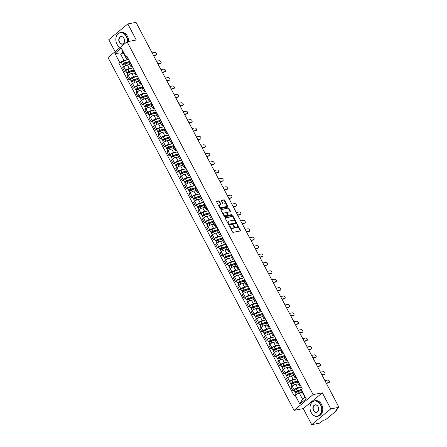 <?xml version="1.0" encoding="UTF-8"?>
<svg xmlns="http://www.w3.org/2000/svg" width="447" height="447" viewBox="0 0 447 447"><rect width="100%" height="100%" fill="white"/><g stroke="black" fill="none" stroke-linecap="round" stroke-linejoin="round"><path stroke-width="0.67" d="M229.568 225.852L232.44 231.892A0.62 0.38 50.4 0 0 233.127 232.345L240.413 230.937A0.62 0.38 50.4 0 0 240.542 230.328L237.58 224.712L237.022 224.433L237.396 225.545A1.978 1.224 50.4 0 1 237.363 227.322A1.978 1.224 50.4 0 1 236.994 227.489L236.385 227.607A1.978 1.224 50.4 0 1 234.194 226.165L233.334 225.12L233.63 226.277A1.978 1.224 50.4 0 1 233.597 228.048A1.978 1.224 50.4 0 1 233.228 228.216L232.619 228.333A1.978 1.224 50.4 0 1 230.428 226.892L229.568 225.852M219.449 201.284A0.62 0.38 50.4 0 0 218.767 200.832L216.722 201.228A0.62 0.38 50.4 0 0 216.594 201.832L219.885 208.073A0.62 0.38 50.4 0 0 220.567 208.525L227.858 207.117A0.62 0.38 50.4 0 0 227.981 206.508L224.696 200.267A0.62 0.38 50.4 0 0 224.008 199.82L221.539 200.295A0.62 0.38 50.4 0 0 221.41 200.904L222.818 203.575A0.62 0.38 50.4 0 0 223.506 204.022L224.729 203.787A1.654 1.023 50.4 0 1 226.422 204.765A1.654 1.023 50.4 0 1 226.528 206.475A1.654 1.023 50.4 0 1 226.221 206.615L221.421 207.542A1.654 1.023 50.4 0 1 219.728 206.564A1.654 1.023 50.4 0 1 219.622 204.855A1.654 1.023 50.4 0 1 219.93 204.715L220.729 204.558A0.62 0.38 50.4 0 0 220.857 203.949L219.449 201.284L219.069 201.597A0.62 0.38 50.4 0 0 218.382 201.144L216.504 201.508M322.304 392.829L303.256 408.597L311.721 424.65L330.763 408.882L322.304 392.829L313.101 394.606L127.071 41.767L136.268 39.99L127.808 23.937L136.017 22.35L338.977 407.295L335.608 410.089L336.882 409.838L336.585 409.273M330.763 408.882L338.977 407.295M225.389 217.672A0.62 0.38 50.4 0 0 225.266 218.276L228.551 224.517A0.62 0.38 50.4 0 0 229.238 224.97L236.524 223.561A0.62 0.38 50.4 0 0 236.653 222.952L233.362 216.711A0.62 0.38 50.4 0 0 232.68 216.264L225.199 217.829M224.221 216.292L220.93 210.056A0.62 0.38 50.4 0 1 221.053 209.447L228.344 208.039A0.62 0.38 50.4 0 1 229.026 208.492L230.434 211.163A0.62 0.38 50.4 0 1 230.311 211.766L227.355 212.342A0.62 0.38 50.4 0 0 227.227 212.945L228.16 214.716A0.62 0.38 50.4 0 0 228.847 215.169L231.92 214.571L232.311 215.314L224.902 216.745A0.62 0.38 50.4 0 1 224.221 216.292M311.721 424.65L319.929 423.063L323.304 420.275L324.578 420.029A1.257 0.318 152.2 0 0 326.17 419.236L336.949 410.312A1.257 0.318 152.2 0 0 337.234 409.882A1.257 0.318 152.2 0 0 336.882 409.838M303.256 408.597L294.053 410.374L108.023 57.534L127.071 41.767M127.808 23.937L108.761 39.705L115.08 51.69M300.663 385.8L300.043 385.923A2.894 0.732 -27.8 0 1 299.233 385.822A2.894 0.732 -27.8 0 1 299.892 384.839L300.077 384.688M298.199 383.861L295.802 384.325A2.894 0.732 152.2 0 0 292.154 386.141L294.031 389.695A2.894 0.732 -27.8 0 1 297.68 387.879L301.379 387.163L296.21 388.829A1.576 0.397 152.2 0 0 294.757 389.566A1.576 0.397 152.2 0 0 294.171 390.27L295.193 392.209A1.576 0.397 152.2 0 0 295.635 392.265L295.88 392.734M294.031 389.695L292.869 390.656L294.238 390.393M298.199 381.135L298.02 381.285A2.894 0.732 152.2 0 0 297.356 382.269L299.233 385.822M292.154 386.141L290.991 387.102L292.869 390.656M296.232 377.397L295.612 377.519A2.894 0.732 -27.8 0 1 294.802 377.419A2.894 0.732 -27.8 0 1 295.461 376.435L295.646 376.285M289.807 381.989L288.438 382.252L289.6 381.291A2.894 0.732 -27.8 0 1 293.249 379.475L296.948 378.76M293.768 372.731L293.59 372.882A2.894 0.732 152.2 0 0 292.925 373.865L294.802 377.419M293.768 375.458L291.371 375.921A2.894 0.732 152.2 0 0 287.723 377.737L286.561 378.698L288.438 382.252M291.802 368.993L291.181 369.116A2.894 0.732 -27.8 0 1 290.371 369.015A2.894 0.732 -27.8 0 1 291.036 368.032L291.215 367.881M285.376 373.586L284.007 373.848L285.169 372.887A2.894 0.732 -27.8 0 1 288.818 371.071L292.517 370.356M289.338 364.327L289.159 364.478A2.894 0.732 152.2 0 0 288.494 365.462L290.371 369.015M289.338 367.054L286.94 367.518A2.894 0.732 152.2 0 0 283.292 369.334L282.13 370.295L284.007 373.848M287.371 360.595L286.75 360.712A2.894 0.732 -27.8 0 1 285.94 360.612A2.894 0.732 -27.8 0 1 286.605 359.628L286.784 359.477M280.945 365.182L279.576 365.445L280.738 364.484A2.894 0.732 -27.8 0 1 284.387 362.668L288.086 361.953L282.917 363.618A1.576 0.397 152.2 0 0 281.465 364.355A1.576 0.397 152.2 0 0 280.878 365.059L281.901 366.998A1.576 0.397 152.2 0 0 282.342 367.054L282.588 367.523M284.907 355.924L284.728 356.075A2.894 0.732 152.2 0 0 284.063 357.058L285.94 360.612M284.907 358.65L282.51 359.114A2.894 0.732 152.2 0 0 278.861 360.93L277.699 361.891L279.576 365.445M282.94 352.191L282.32 352.309A2.894 0.732 -27.8 0 1 281.509 352.208A2.894 0.732 -27.8 0 1 282.174 351.225L282.353 351.074M276.514 356.779L275.145 357.041L276.307 356.08A2.894 0.732 -27.8 0 1 279.956 354.264L283.655 353.549L278.487 355.214A1.576 0.397 152.2 0 0 277.034 355.952A1.576 0.397 152.2 0 0 276.447 356.656L277.47 358.595A1.576 0.397 152.2 0 0 277.911 358.65L278.157 359.12M280.476 347.52L280.297 347.671A2.894 0.732 152.2 0 0 279.632 348.654L281.509 352.208M280.476 350.247L278.084 350.711A2.894 0.732 152.2 0 0 274.43 352.527L273.268 353.488L275.145 357.041M278.509 343.788L277.889 343.905A2.894 0.732 -27.8 0 1 277.079 343.804A2.894 0.732 -27.8 0 1 277.743 342.821L277.922 342.67M272.083 348.375L270.714 348.638L271.877 347.677A2.894 0.732 -27.8 0 1 275.525 345.861L279.224 345.145L274.056 346.811A1.576 0.397 152.2 0 0 272.603 347.548A1.576 0.397 152.2 0 0 272.016 348.252L273.039 350.191A1.576 0.397 152.2 0 0 273.48 350.247L273.726 350.716M276.045 339.117L275.866 339.267A2.894 0.732 152.2 0 0 275.207 340.251L277.079 343.804M276.045 341.843L273.653 342.307A2.894 0.732 152.2 0 0 269.999 344.123L268.837 345.084L270.714 348.638M274.078 335.384L273.458 335.501A2.894 0.732 -27.8 0 1 272.648 335.401A2.894 0.732 -27.8 0 1 273.313 334.417L273.491 334.267M267.652 339.971L266.283 340.234L267.446 339.273A2.894 0.732 -27.8 0 1 271.094 337.457L274.799 336.742M271.62 330.713L271.435 330.864A2.894 0.732 152.2 0 0 270.776 331.847L272.648 335.401M271.614 333.44L269.223 333.903A2.894 0.732 152.2 0 0 265.568 335.719L264.406 336.68L266.283 340.234M269.647 326.981L269.027 327.098A2.894 0.732 -27.8 0 1 268.217 326.997A2.894 0.732 -27.8 0 1 268.882 326.014L269.06 325.863M263.222 331.568L261.853 331.83L263.015 330.869A2.894 0.732 -27.8 0 1 266.663 329.053L270.368 328.338L265.194 330.003A1.576 0.397 152.2 0 0 263.741 330.741A1.576 0.397 152.2 0 0 263.154 331.445L264.177 333.384A1.576 0.397 152.2 0 0 264.618 333.44L264.864 333.909M267.189 322.309L267.004 322.46A2.894 0.732 152.2 0 0 266.345 323.444L268.217 326.997M267.183 325.036L264.792 325.5A2.894 0.732 152.2 0 0 261.137 327.316L259.975 328.277L261.853 331.83M265.216 318.577L264.596 318.694A2.894 0.732 -27.8 0 1 263.786 318.594A2.894 0.732 -27.8 0 1 264.451 317.61L264.63 317.459M258.791 323.164L257.422 323.427L258.584 322.466A2.894 0.732 -27.8 0 1 262.233 320.65L265.937 319.935L260.763 321.6A1.576 0.397 152.2 0 0 259.31 322.337A1.576 0.397 152.2 0 0 258.724 323.041L259.746 324.98A1.576 0.397 152.2 0 0 260.188 325.036L260.433 325.505M262.758 313.906L262.573 314.057A2.894 0.732 152.2 0 0 261.914 315.04L263.786 318.594M262.752 316.632L260.361 317.096A2.894 0.732 152.2 0 0 256.707 318.912L255.544 319.873L257.422 323.427M260.785 310.173L260.165 310.291A2.894 0.732 -27.8 0 1 259.355 310.19A2.894 0.732 -27.8 0 1 260.02 309.207L260.199 309.056M254.36 314.761L252.991 315.023L254.153 314.062A2.894 0.732 -27.8 0 1 257.802 312.246L261.506 311.531L256.332 313.196A1.576 0.397 152.2 0 0 254.879 313.934A1.576 0.397 152.2 0 0 254.293 314.638L255.315 316.577A1.576 0.397 152.2 0 0 255.757 316.632L256.002 317.102M258.327 305.502L258.142 305.653A2.894 0.732 152.2 0 0 257.483 306.636L259.355 310.19M258.321 308.229L255.93 308.693A2.894 0.732 152.2 0 0 252.276 310.509L251.119 311.47L252.991 315.023M256.354 301.77L255.734 301.887A2.894 0.732 -27.8 0 1 254.924 301.786A2.894 0.732 -27.8 0 1 255.589 300.803L255.768 300.652M249.929 306.357L248.56 306.62L249.722 305.659A2.894 0.732 -27.8 0 1 253.371 303.843L257.075 303.127L251.901 304.793A1.576 0.397 152.2 0 0 250.449 305.53A1.576 0.397 152.2 0 0 249.867 306.234L250.89 308.173A1.576 0.397 152.2 0 0 251.326 308.229L251.572 308.698M253.896 297.099L253.712 297.249A2.894 0.732 152.2 0 0 253.052 298.233L254.924 301.786M253.89 299.825L251.499 300.289A2.894 0.732 152.2 0 0 247.845 302.105L246.688 303.066L248.56 306.62M251.924 293.366L251.303 293.483A2.894 0.732 -27.8 0 1 250.493 293.383A2.894 0.732 -27.8 0 1 251.158 292.399L251.337 292.249M245.498 297.953L244.129 298.216L245.291 297.255A2.894 0.732 -27.8 0 1 248.94 295.439L252.644 294.724M249.465 288.695L249.281 288.846A2.894 0.732 152.2 0 0 248.621 289.829L250.493 293.383M249.46 291.422L247.068 291.885A2.894 0.732 152.2 0 0 243.419 293.701L242.257 294.662L244.129 298.216M247.493 284.962L246.873 285.08A2.894 0.732 -27.8 0 1 246.062 284.979A2.894 0.732 -27.8 0 1 246.727 283.996L246.906 283.845M241.067 289.55L239.698 289.812L240.86 288.851A2.894 0.732 -27.8 0 1 244.509 287.035L248.214 286.32L243.039 287.985A1.576 0.397 152.2 0 0 241.587 288.723A1.576 0.397 152.2 0 0 241.006 289.427L242.028 291.366A1.576 0.397 152.2 0 0 242.464 291.422L242.71 291.891M245.034 280.291L244.85 280.442A2.894 0.732 152.2 0 0 244.191 281.426L246.062 284.979M245.029 283.018L242.637 283.482A2.894 0.732 152.2 0 0 238.989 285.298L237.826 286.259L239.698 289.812M243.062 276.559L242.442 276.676A2.894 0.732 -27.8 0 1 241.631 276.576A2.894 0.732 -27.8 0 1 242.296 275.592L242.475 275.441M236.636 281.146L235.267 281.409L236.429 280.448A2.894 0.732 -27.8 0 1 240.078 278.632L243.783 277.917L238.614 279.582A1.576 0.397 152.2 0 0 237.156 280.319A1.576 0.397 152.2 0 0 236.575 281.023L237.597 282.962A1.576 0.397 152.2 0 0 238.033 283.018L238.279 283.487M240.603 271.888L240.419 272.039A2.894 0.732 152.2 0 0 239.76 273.022L241.631 276.576M240.598 274.614L238.206 275.078A2.894 0.732 152.2 0 0 234.558 276.894L233.395 277.855L235.267 281.409M238.631 268.155L238.011 268.273A2.894 0.732 -27.8 0 1 237.201 268.172A2.894 0.732 -27.8 0 1 237.865 267.189L238.044 267.038M232.205 272.743L230.836 273.005L231.999 272.044A2.894 0.732 -27.8 0 1 235.647 270.228L239.352 269.513L234.183 271.178A1.576 0.397 152.2 0 0 232.725 271.916A1.576 0.397 152.2 0 0 232.144 272.62L233.166 274.559A1.576 0.397 152.2 0 0 233.602 274.614L233.848 275.084M236.172 263.484L235.988 263.635A2.894 0.732 152.2 0 0 235.329 264.618L237.201 268.172M236.167 266.211L233.775 266.675A2.894 0.732 152.2 0 0 230.127 268.491L228.965 269.452L230.836 273.005M234.2 259.752L233.58 259.869A2.894 0.732 -27.8 0 1 232.77 259.768A2.894 0.732 -27.8 0 1 233.435 258.785L233.613 258.634M227.774 264.339L226.405 264.602L227.568 263.641A2.894 0.732 -27.8 0 1 231.216 261.825L234.921 261.109L229.752 262.775A1.576 0.397 152.2 0 0 228.294 263.512A1.576 0.397 152.2 0 0 227.713 264.216L228.735 266.155A1.576 0.397 152.2 0 0 229.171 266.211L229.417 266.68M231.742 255.081L231.563 255.231A2.894 0.732 152.2 0 0 230.898 256.215L232.77 259.768M231.736 257.807L229.345 258.271A2.894 0.732 152.2 0 0 225.696 260.087L224.534 261.048L226.405 264.602M229.769 251.348L229.149 251.465A2.894 0.732 -27.8 0 1 228.339 251.365A2.894 0.732 -27.8 0 1 229.004 250.381L229.182 250.231M223.344 255.935L221.975 256.198L223.137 255.237A2.894 0.732 -27.8 0 1 226.785 253.421L230.49 252.706M227.311 246.677L227.132 246.828A2.894 0.732 152.2 0 0 226.467 247.811L228.339 251.365M227.305 249.404L224.914 249.867A2.894 0.732 152.2 0 0 221.265 251.683L220.103 252.644L221.975 256.198M225.344 242.945L224.718 243.062A2.894 0.732 -27.8 0 1 223.908 242.961A2.894 0.732 -27.8 0 1 224.573 241.978L224.752 241.827M218.913 247.532L217.544 247.794L218.706 246.833A2.894 0.732 -27.8 0 1 222.355 245.017L226.059 244.302L220.891 245.967A1.576 0.397 152.2 0 0 219.438 246.705A1.576 0.397 152.2 0 0 218.851 247.409L219.874 249.348A1.576 0.397 152.2 0 0 220.31 249.404L220.561 249.873M222.88 238.273L222.701 238.424A2.894 0.732 152.2 0 0 222.036 239.408L223.908 242.961M222.874 241L220.483 241.464A2.894 0.732 152.2 0 0 216.834 243.28L215.672 244.241L217.544 247.794M220.913 234.541L220.287 234.658A2.894 0.732 -27.8 0 1 219.483 234.558A2.894 0.732 -27.8 0 1 220.142 233.574L220.321 233.423M214.482 239.128L213.113 239.396L214.275 238.43A2.894 0.732 -27.8 0 1 217.929 236.614L221.628 235.899L216.46 237.564A1.576 0.397 152.2 0 0 215.007 238.301A1.576 0.397 152.2 0 0 214.42 239.005L215.443 240.95A1.576 0.397 152.2 0 0 215.879 241L216.13 241.469M218.449 229.87L218.27 230.021A2.894 0.732 152.2 0 0 217.605 231.004L219.483 234.558M218.443 232.596L216.052 233.06A2.894 0.732 152.2 0 0 212.403 234.876L211.241 235.837L213.113 239.396M216.482 226.137L215.856 226.255A2.894 0.732 -27.8 0 1 215.052 226.154A2.894 0.732 -27.8 0 1 215.711 225.171L215.89 225.02M210.051 230.725L208.682 230.993L209.844 230.026A2.894 0.732 -27.8 0 1 213.498 228.21L217.197 227.495M214.018 221.466L213.839 221.617A2.894 0.732 152.2 0 0 213.174 222.6L215.052 226.154M214.012 224.193L211.621 224.657A2.894 0.732 152.2 0 0 207.972 226.473L206.81 227.434L208.682 230.993M212.051 217.734L211.425 217.851A2.894 0.732 -27.8 0 1 210.621 217.75A2.894 0.732 -27.8 0 1 211.28 216.767L211.465 216.616M205.62 222.321L204.251 222.589L205.413 221.623A2.894 0.732 -27.8 0 1 209.067 219.807L212.766 219.091L207.598 220.757A1.576 0.397 152.2 0 0 206.145 221.494A1.576 0.397 152.2 0 0 205.559 222.198L206.581 224.143A1.576 0.397 152.2 0 0 207.022 224.193L207.268 224.662M209.587 213.063L209.408 213.213A2.894 0.732 152.2 0 0 208.743 214.197L210.621 217.75M209.582 215.789L207.19 216.253A2.894 0.732 152.2 0 0 203.541 218.069L202.379 219.03L204.251 222.589M207.62 209.33L206.995 209.447A2.894 0.732 -27.8 0 1 206.19 209.347A2.894 0.732 -27.8 0 1 206.849 208.363L207.034 208.213M201.189 213.917L199.82 214.186L200.982 213.219A2.894 0.732 -27.8 0 1 204.637 211.403L208.336 210.688M205.156 204.659L204.977 204.81A2.894 0.732 152.2 0 0 204.313 205.793L206.19 209.347M205.156 207.386L202.759 207.849A2.894 0.732 152.2 0 0 199.111 209.665L197.948 210.626L199.82 214.186M203.189 200.927L202.564 201.044A2.894 0.732 -27.8 0 1 201.759 200.943A2.894 0.732 -27.8 0 1 202.418 199.96L202.603 199.809M196.758 205.514L195.389 205.782L196.551 204.815A2.894 0.732 -27.8 0 1 200.206 202.999L203.905 202.284L198.736 203.949A1.576 0.397 152.2 0 0 197.283 204.687A1.576 0.397 152.2 0 0 196.697 205.391L197.719 207.335A1.576 0.397 152.2 0 0 198.161 207.386L198.407 207.855M200.725 196.255L200.547 196.406A2.894 0.732 152.2 0 0 199.882 197.39L201.759 200.943M200.725 198.982L198.328 199.446A2.894 0.732 152.2 0 0 194.68 201.262L193.517 202.223L195.389 205.782M198.759 192.523L198.133 192.64A2.894 0.732 -27.8 0 1 197.328 192.54A2.894 0.732 -27.8 0 1 197.987 191.556L198.172 191.405M192.327 197.11L190.964 197.378L192.121 196.412A2.894 0.732 -27.8 0 1 195.775 194.596L199.474 193.881L194.305 195.546A1.576 0.397 152.2 0 0 192.853 196.283A1.576 0.397 152.2 0 0 192.266 196.987L193.288 198.932A1.576 0.397 152.2 0 0 193.73 198.982L193.976 199.451M196.294 187.852L196.116 188.003A2.894 0.732 152.2 0 0 195.451 188.986L197.328 192.54M196.294 190.578L193.897 191.042A2.894 0.732 152.2 0 0 190.249 192.858L189.087 193.819L190.964 197.378M194.328 184.119L193.702 184.237A2.894 0.732 -27.8 0 1 192.897 184.136A2.894 0.732 -27.8 0 1 193.557 183.153L193.741 183.002M187.902 188.707L186.533 188.975L187.69 188.008A2.894 0.732 -27.8 0 1 191.344 186.192L195.043 185.477M191.864 179.448L191.685 179.599A2.894 0.732 152.2 0 0 191.02 180.582L192.897 184.136M191.864 182.175L189.467 182.639A2.894 0.732 152.2 0 0 185.818 184.455L184.656 185.416L186.533 188.975M189.897 175.716L189.271 175.833A2.894 0.732 -27.8 0 1 188.466 175.732A2.894 0.732 -27.8 0 1 189.126 174.749L189.31 174.598M183.471 180.303L182.102 180.571L183.264 179.605A2.894 0.732 -27.8 0 1 186.913 177.789L190.612 177.073L185.444 178.739A1.576 0.397 152.2 0 0 183.991 179.476A1.576 0.397 152.2 0 0 183.404 180.186L184.427 182.125A1.576 0.397 152.2 0 0 184.868 182.175L185.114 182.644M187.433 171.045L187.254 171.195A2.894 0.732 152.2 0 0 186.589 172.179L188.466 175.732M187.433 173.771L185.036 174.235A2.894 0.732 152.2 0 0 181.387 176.051L180.225 177.012L182.102 180.571M185.466 167.312L184.84 167.429A2.894 0.732 -27.8 0 1 184.035 167.329A2.894 0.732 -27.8 0 1 184.695 166.345L184.879 166.195M179.04 171.899L177.671 172.168L178.834 171.201A2.894 0.732 -27.8 0 1 182.482 169.385L186.181 168.67M183.002 162.641L182.823 162.792A2.894 0.732 152.2 0 0 182.158 163.775L184.035 167.329M183.002 165.368L180.605 165.831A2.894 0.732 152.2 0 0 176.956 167.647L175.794 168.608L177.671 172.168M181.035 158.908L180.415 159.026A2.894 0.732 -27.8 0 1 179.605 158.925A2.894 0.732 -27.8 0 1 180.264 157.942L180.448 157.791M174.609 163.496L173.24 163.764L174.403 162.797A2.894 0.732 -27.8 0 1 178.051 160.981L181.75 160.266L176.582 161.931A1.576 0.397 152.2 0 0 175.129 162.669A1.576 0.397 152.2 0 0 174.542 163.378L175.565 165.317A1.576 0.397 152.2 0 0 176.006 165.368L176.252 165.837M178.571 154.237L178.392 154.388A2.894 0.732 152.2 0 0 177.727 155.372L179.605 158.925M178.571 156.964L176.174 157.428A2.894 0.732 152.2 0 0 172.525 159.244L171.363 160.205L173.24 163.764M176.604 150.505L175.984 150.622A2.894 0.732 -27.8 0 1 175.174 150.522A2.894 0.732 -27.8 0 1 175.833 149.538L176.017 149.387M170.178 155.092L168.81 155.36L169.972 154.394A2.894 0.732 -27.8 0 1 173.62 152.578L177.319 151.863L172.151 153.528A1.576 0.397 152.2 0 0 170.698 154.265A1.576 0.397 152.2 0 0 170.111 154.975L171.134 156.914A1.576 0.397 152.2 0 0 171.575 156.964L171.821 157.433M174.14 145.834L173.961 145.985A2.894 0.732 152.2 0 0 173.296 146.968L175.174 150.522M174.14 148.56L171.743 149.024A2.894 0.732 152.2 0 0 168.094 150.84L166.932 151.801L168.81 155.36M172.173 142.101L171.553 142.219A2.894 0.732 -27.8 0 1 170.743 142.118A2.894 0.732 -27.8 0 1 171.408 141.135L171.587 140.989M165.748 146.689L164.379 146.957L165.541 145.996A2.894 0.732 -27.8 0 1 169.19 144.174L172.888 143.459M169.709 137.43L169.53 137.581A2.894 0.732 152.2 0 0 168.865 138.564L170.743 142.118M169.709 140.157L167.312 140.621A2.894 0.732 152.2 0 0 163.663 142.437L162.501 143.398L164.379 146.957M167.742 133.698L167.122 133.815A2.894 0.732 -27.8 0 1 166.312 133.714A2.894 0.732 -27.8 0 1 166.977 132.731L167.156 132.586M161.317 138.285L159.948 138.553L161.11 137.592A2.894 0.732 -27.8 0 1 164.759 135.771L168.458 135.055M165.278 129.027L165.099 129.177A2.894 0.732 152.2 0 0 164.435 130.161L166.312 133.714M165.278 131.753L162.881 132.217A2.894 0.732 152.2 0 0 159.233 134.033L158.07 134.994L159.948 138.553M163.311 125.294L162.691 125.411A2.894 0.732 -27.8 0 1 161.881 125.311A2.894 0.732 -27.8 0 1 162.546 124.327L162.725 124.182M156.886 129.881L155.517 130.15L156.679 129.189A2.894 0.732 -27.8 0 1 160.328 127.367L164.027 126.652M160.847 120.623L160.669 120.774A2.894 0.732 152.2 0 0 160.009 121.757L161.881 125.311M160.847 123.35L158.456 123.813A2.894 0.732 152.2 0 0 154.802 125.629L153.639 126.59L155.517 130.15M158.881 116.89L158.26 117.008A2.894 0.732 -27.8 0 1 157.45 116.907A2.894 0.732 -27.8 0 1 158.115 115.924L158.294 115.779M152.455 121.478L151.086 121.746L152.248 120.785A2.894 0.732 -27.8 0 1 155.897 118.963L159.596 118.248L154.427 119.919A1.576 0.397 152.2 0 0 152.975 120.651A1.576 0.397 152.2 0 0 152.388 121.36L153.41 123.299A1.576 0.397 152.2 0 0 153.852 123.35L154.098 123.819M156.422 112.219L156.238 112.37A2.894 0.732 152.2 0 0 155.578 113.354L157.45 116.907M156.416 114.946L154.025 115.41A2.894 0.732 152.2 0 0 150.371 117.226L149.209 118.187L151.086 121.746M154.45 108.487L153.829 108.604A2.894 0.732 -27.8 0 1 153.019 108.504A2.894 0.732 -27.8 0 1 153.684 107.52L153.863 107.375M148.024 113.074L146.655 113.342L147.817 112.381A2.894 0.732 -27.8 0 1 151.466 110.56L155.17 109.845L149.996 111.515A1.576 0.397 152.2 0 0 148.544 112.247A1.576 0.397 152.2 0 0 147.957 112.957L148.98 114.896A1.576 0.397 152.2 0 0 149.421 114.946L149.667 115.415M151.991 103.816L151.807 103.967A2.894 0.732 152.2 0 0 151.147 104.95L153.019 108.504M151.986 106.542L149.594 107.006A2.894 0.732 152.2 0 0 145.94 108.822L144.778 109.783L146.655 113.342M150.019 100.083L149.399 100.201A2.894 0.732 -27.8 0 1 148.588 100.1A2.894 0.732 -27.8 0 1 149.253 99.117L149.432 98.971M143.593 104.671L142.224 104.939L143.386 103.978A2.894 0.732 -27.8 0 1 147.035 102.156L150.74 101.441L145.566 103.112A1.576 0.397 152.2 0 0 144.113 103.844A1.576 0.397 152.2 0 0 143.526 104.553L144.549 106.492A1.576 0.397 152.2 0 0 144.99 106.548L145.236 107.012M147.56 95.412L147.376 95.563A2.894 0.732 152.2 0 0 146.717 96.546L148.588 100.1M147.555 98.139L145.163 98.603A2.894 0.732 152.2 0 0 141.509 100.419L140.347 101.38L142.224 104.939M145.588 91.68L144.968 91.797A2.894 0.732 -27.8 0 1 144.157 91.696A2.894 0.732 -27.8 0 1 144.822 90.713L145.001 90.568M139.162 96.267L137.793 96.535L138.956 95.574A2.894 0.732 -27.8 0 1 142.604 93.753L146.309 93.037M143.129 87.009L142.945 87.159A2.894 0.732 152.2 0 0 142.286 88.143L144.157 91.696M143.124 89.735L140.732 90.199A2.894 0.732 152.2 0 0 137.078 92.015L135.916 92.976L137.793 96.535M141.157 83.276L140.537 83.393A2.894 0.732 -27.8 0 1 139.727 83.293A2.894 0.732 -27.8 0 1 140.392 82.309L140.57 82.164M134.731 87.863L133.362 88.132L134.525 87.171A2.894 0.732 -27.8 0 1 138.173 85.349L141.878 84.634M138.699 78.605L138.514 78.756A2.894 0.732 152.2 0 0 137.855 79.739L139.727 83.293M138.693 81.332L136.301 81.795A2.894 0.732 152.2 0 0 132.647 83.611L131.491 84.572L133.362 88.132M136.726 74.873L136.106 74.99A2.894 0.732 -27.8 0 1 135.296 74.889A2.894 0.732 -27.8 0 1 135.961 73.906L136.139 73.761M130.3 79.46L128.932 79.728L130.094 78.767A2.894 0.732 -27.8 0 1 133.742 76.945L137.447 76.23L132.273 77.901A1.576 0.397 152.2 0 0 130.82 78.633A1.576 0.397 152.2 0 0 130.239 79.343L131.262 81.281A1.576 0.397 152.2 0 0 131.697 81.337L131.943 81.801M134.268 70.201L134.083 70.352A2.894 0.732 152.2 0 0 133.424 71.336L135.296 74.889M134.262 72.928L131.871 73.392A2.894 0.732 152.2 0 0 128.216 75.208L127.06 76.169L128.932 79.728M132.295 66.469L131.675 66.586A2.894 0.732 -27.8 0 1 130.865 66.486A2.894 0.732 -27.8 0 1 131.53 65.502L131.709 65.357M125.87 71.056L124.501 71.324L125.663 70.363A2.894 0.732 -27.8 0 1 129.312 68.542L133.016 67.827L127.842 69.497A1.576 0.397 152.2 0 0 126.389 70.229A1.576 0.397 152.2 0 0 125.808 70.939L126.831 72.878A1.576 0.397 152.2 0 0 127.266 72.934L127.512 73.397M129.837 61.798L129.652 61.949A2.894 0.732 152.2 0 0 128.993 62.932L130.865 66.486M129.831 64.524L127.44 64.988A2.894 0.732 152.2 0 0 123.791 66.804L122.629 67.765L124.501 71.324M302.323 392.321L299.244 392.919L302.513 399.115L304.871 397.159L301.608 390.963L301.44 389.711L302.334 388.974L126.982 56.383L126.088 57.127L126.255 58.378L122.986 52.182L120.629 54.137L123.892 60.334L128.585 59.429L123.417 61.094A1.576 0.397 152.2 0 0 121.958 61.826A1.576 0.397 152.2 0 0 121.377 62.535L122.4 64.474A1.576 0.397 152.2 0 0 122.836 64.53L123.081 64.994M301.44 389.711L306.212 398.763L299.808 404.06L295.037 395.014L299.244 392.919M123.892 60.334L118.79 63.167L294.143 395.751L295.037 395.014M119.684 62.424L114.913 53.377L121.316 48.075L126.088 57.127M313.101 394.606L294.053 410.374M123.707 53.545L120.629 54.137L114.913 53.377M127.864 58.065L126.255 58.378M121.439 62.653L118.79 63.167M306.212 398.763L304.871 397.159M299.808 404.06L302.513 399.115M122.986 52.182L121.316 48.075M229.467 226.249L230.049 227.21A1.978 1.224 50.4 0 0 232.239 228.652L232.619 228.333M233.597 228.048L233.211 228.361A1.978 1.224 50.4 0 1 232.848 228.534L232.239 228.652M237.363 227.322L236.983 227.635A1.978 1.224 50.4 0 1 236.614 227.802L236.005 227.92A1.978 1.224 50.4 0 1 233.815 226.478L233.233 225.523M240.246 230.97A0.62 0.38 50.4 0 0 240.162 230.646L236.999 224.796M236.357 223.595A0.62 0.38 50.4 0 0 236.273 223.271L232.982 217.03A0.62 0.38 50.4 0 0 232.3 216.577L225.176 217.952M228.814 223.824L229.294 224.143L235.692 222.908L235.373 221.712A1.978 1.224 50.4 0 0 233.189 220.27L228.814 221.114A1.978 1.224 50.4 0 0 228.445 221.287A1.978 1.224 50.4 0 0 228.411 223.059L228.814 223.824L228.434 224.143L228.909 224.455L229.294 224.143M235.44 223.109L228.909 224.455M228.445 221.287L228.065 221.6A1.978 1.224 50.4 0 0 228.026 223.377L228.411 223.059M228.434 224.143L228.026 223.377M220.84 209.732L228.344 208.039M230.144 211.8A0.62 0.38 50.4 0 0 230.054 211.476L228.646 208.805A0.62 0.38 50.4 0 0 227.964 208.358M226.975 212.655A0.62 0.38 50.4 0 0 226.847 213.264L227.78 215.035A0.62 0.38 50.4 0 0 228.462 215.482L231.92 214.571M232.077 215.359L231.54 214.89M224.288 212.934A1.654 1.023 50.4 0 0 223.981 213.074A1.654 1.023 50.4 0 0 224.087 214.783A1.654 1.023 50.4 0 0 225.78 215.761L227.467 215.432A0.62 0.38 50.4 0 0 227.596 214.828L226.663 213.057A0.62 0.38 50.4 0 0 225.975 212.604L224.288 212.934M223.981 213.074L223.595 213.387A1.654 1.023 50.4 0 0 223.701 215.096A1.654 1.023 50.4 0 0 225.394 216.074L225.78 215.761M227.277 215.594A0.62 0.38 50.4 0 1 227.087 215.75L225.394 216.074M220.561 204.592A0.62 0.38 50.4 0 0 220.477 204.268L219.069 201.597M219.622 204.855L219.242 205.173A1.654 1.023 50.4 0 0 219.348 206.877A1.654 1.023 50.4 0 0 221.042 207.855L221.421 207.542M226.528 206.475L226.148 206.788A1.654 1.023 50.4 0 1 225.841 206.933L221.042 207.855M227.691 207.145A0.62 0.38 50.4 0 0 227.601 206.821L224.31 200.586A0.62 0.38 50.4 0 0 223.629 200.133L221.326 200.58M301.502 389.661L296.897 391.136L295.635 392.265M302.016 389.236L297.233 390.767A1.576 0.397 152.2 0 0 295.78 391.505A1.576 0.397 152.2 0 0 295.193 392.209M296.383 392.337L296.015 391.639M301.541 390.46L297.713 391.684A1.576 0.397 152.2 0 0 296.26 392.421A1.576 0.397 152.2 0 0 295.679 393.125L296.333 394.366M326.209 383.079L329.026 382.537A1.447 0.894 50.4 0 0 329.294 382.414L328.802 382.822A1.447 0.894 -129.6 0 1 328.528 382.945L326.36 383.364M329.294 382.414A1.447 0.894 50.4 0 0 329.204 380.917A1.447 0.894 50.4 0 0 327.718 380.056L324.902 380.604M298.093 380.928L292.467 382.733L291.204 383.861A1.576 0.397 152.2 0 1 290.762 383.805L289.74 381.867A1.576 0.397 152.2 0 1 290.327 381.162A1.576 0.397 152.2 0 1 291.779 380.425L296.953 378.765M297.976 380.704L292.802 382.364A1.576 0.397 152.2 0 0 291.349 383.101A1.576 0.397 152.2 0 0 290.762 383.805M291.952 383.934L291.584 383.235M297.395 381.962L293.282 383.28A1.576 0.397 152.2 0 0 291.83 384.018A1.576 0.397 152.2 0 0 291.248 384.722L292.042 386.23M291.45 384.331L291.204 383.861M293.662 372.524L288.036 374.329L286.773 375.458A1.576 0.397 152.2 0 1 286.331 375.402L285.309 373.463A1.576 0.397 152.2 0 1 285.896 372.759A1.576 0.397 152.2 0 1 287.348 372.021L292.522 370.362M293.545 372.301L288.371 373.96A1.576 0.397 152.2 0 0 286.918 374.698A1.576 0.397 152.2 0 0 286.331 375.402M287.522 375.53L287.153 374.832M292.969 373.558L288.857 374.877A1.576 0.397 152.2 0 0 287.399 375.614A1.576 0.397 152.2 0 0 286.818 376.318L287.611 377.827M287.019 375.927L286.773 375.458M289.231 364.121L283.605 365.925L282.342 367.054M289.114 363.897L283.94 365.557A1.576 0.397 152.2 0 0 282.487 366.294A1.576 0.397 152.2 0 0 281.901 366.998M283.091 367.127L282.722 366.428M288.538 365.154L284.426 366.473A1.576 0.397 152.2 0 0 282.968 367.211A1.576 0.397 152.2 0 0 282.387 367.915L283.18 369.423M321.779 374.675L324.595 374.133A1.447 0.894 50.4 0 0 324.863 374.01L324.371 374.418A1.447 0.894 -129.6 0 1 324.097 374.541L321.929 374.96M324.863 374.01A1.447 0.894 50.4 0 0 324.773 372.513A1.447 0.894 50.4 0 0 323.287 371.653L320.471 372.2M317.348 366.272L320.164 365.73A1.447 0.894 50.4 0 0 320.432 365.607L319.94 366.015A1.447 0.894 -129.6 0 1 319.666 366.138L317.499 366.557M320.432 365.607A1.447 0.894 50.4 0 0 320.343 364.109A1.447 0.894 50.4 0 0 318.856 363.249L316.04 363.797M312.917 357.868L315.733 357.326A1.447 0.894 50.4 0 0 316.001 357.203L315.509 357.611A1.447 0.894 -129.6 0 1 315.236 357.734L313.068 358.153M316.001 357.203A1.447 0.894 50.4 0 0 315.912 355.706A1.447 0.894 50.4 0 0 314.425 354.845L311.609 355.393M320.454 404.77A7.677 5.716 -100.9 0 0 312.341 402.043A7.677 5.716 -100.9 0 0 311.162 412.464A7.677 5.716 -100.9 0 0 319.275 415.185A7.677 5.716 -100.9 0 0 320.454 404.77M311.173 412.531A7.867 5.856 79.1 0 1 314.442 400.87A7.867 5.856 79.1 0 1 320.695 404.647A7.867 5.856 79.1 0 1 317.426 416.313A7.867 5.856 79.1 0 1 311.173 412.531M318.13 406.692A3.839 2.855 79.1 0 1 317.543 411.899A3.839 2.855 79.1 0 1 313.487 410.542A3.839 2.855 79.1 0 1 314.079 405.328A3.839 2.855 79.1 0 1 318.13 406.692M313.721 410.419A3.649 2.716 -100.9 0 0 316.627 412.173A3.649 2.716 -100.9 0 0 318.141 406.764A3.649 2.716 -100.9 0 0 315.241 405.01A3.649 2.716 -100.9 0 0 313.721 410.419M314.442 400.87L315.347 400.691A7.867 5.856 79.1 0 1 321.6 404.474A7.867 5.856 79.1 0 1 318.331 416.14L317.426 416.313M127.44 41.694A7.677 5.716 -100.9 0 0 126.3 36.52A7.677 5.716 -100.9 0 0 118.187 33.799A7.677 5.716 -100.9 0 0 117.008 44.214A7.677 5.716 -100.9 0 0 120.176 47.471M120.098 47.538A7.867 5.856 79.1 0 1 117.019 44.287A7.867 5.856 79.1 0 1 120.288 32.62A7.867 5.856 79.1 0 1 126.54 36.403A7.867 5.856 79.1 0 1 127.708 41.644M123.975 38.442A3.839 2.855 79.1 0 1 123.389 43.655A3.839 2.855 79.1 0 1 119.332 42.292A3.839 2.855 79.1 0 1 119.925 37.084A3.839 2.855 79.1 0 1 123.975 38.442M119.567 42.174A3.649 2.716 -100.9 0 0 122.472 43.929A3.649 2.716 -100.9 0 0 123.987 38.515A3.649 2.716 -100.9 0 0 121.087 36.76A3.649 2.716 -100.9 0 0 119.567 42.174M120.288 32.62L121.193 32.447A7.867 5.856 79.1 0 1 127.445 36.229A7.867 5.856 79.1 0 1 128.619 41.465M284.8 355.717L279.174 357.522L277.911 358.65M284.683 355.494L279.509 357.153A1.576 0.397 152.2 0 0 278.056 357.891A1.576 0.397 152.2 0 0 277.47 358.595M278.66 358.723L278.291 358.025M284.108 356.751L279.995 358.069A1.576 0.397 152.2 0 0 278.537 358.807A1.576 0.397 152.2 0 0 277.956 359.511L278.749 361.02M280.37 347.313L274.743 349.118L273.48 350.247M280.252 347.09L275.078 348.749A1.576 0.397 152.2 0 0 273.625 349.487A1.576 0.397 152.2 0 0 273.039 350.191M274.229 350.319L273.86 349.621M279.677 348.347L275.564 349.666A1.576 0.397 152.2 0 0 274.106 350.403A1.576 0.397 152.2 0 0 273.525 351.107L274.318 352.616M308.486 349.465L311.302 348.923A1.447 0.894 50.4 0 0 311.57 348.8L311.078 349.208A1.447 0.894 -129.6 0 1 310.805 349.331L308.637 349.75M311.57 348.8A1.447 0.894 50.4 0 0 311.481 347.302A1.447 0.894 50.4 0 0 309.994 346.442L307.178 346.989M304.055 341.061L306.871 340.519A1.447 0.894 50.4 0 0 307.139 340.396L306.648 340.804A1.447 0.894 -129.6 0 1 306.379 340.927L304.206 341.346M307.139 340.396A1.447 0.894 50.4 0 0 307.05 338.899A1.447 0.894 50.4 0 0 305.564 338.038L302.748 338.586M275.939 338.91L270.312 340.715L269.049 341.843A1.576 0.397 152.2 0 1 268.608 341.787L267.585 339.849A1.576 0.397 152.2 0 1 268.172 339.144A1.576 0.397 152.2 0 1 269.625 338.407L274.799 336.747M275.821 338.686L270.647 340.346A1.576 0.397 152.2 0 0 269.195 341.083A1.576 0.397 152.2 0 0 268.608 341.787M269.798 341.916L269.429 341.217M275.246 339.943L271.133 341.262A1.576 0.397 152.2 0 0 269.681 342A1.576 0.397 152.2 0 0 269.094 342.704L269.887 344.212M269.295 342.313L269.049 341.843M271.508 330.506L265.881 332.311L264.618 333.44M271.39 330.283L266.216 331.942A1.576 0.397 152.2 0 0 264.764 332.68A1.576 0.397 152.2 0 0 264.177 333.384M265.367 333.512L264.998 332.814M270.815 331.54L266.703 332.859A1.576 0.397 152.2 0 0 265.25 333.596A1.576 0.397 152.2 0 0 264.663 334.3L265.457 335.809M267.077 322.103L261.45 323.907L260.188 325.036M266.96 321.879L261.786 323.539A1.576 0.397 152.2 0 0 260.333 324.276A1.576 0.397 152.2 0 0 259.746 324.98M260.936 325.109L260.567 324.41M266.384 323.136L262.272 324.455A1.576 0.397 152.2 0 0 260.819 325.192A1.576 0.397 152.2 0 0 260.232 325.897L261.026 327.411M262.646 313.699L257.019 315.504L255.757 316.632M262.529 313.476L257.355 315.135A1.576 0.397 152.2 0 0 255.902 315.873A1.576 0.397 152.2 0 0 255.315 316.577M256.505 316.705L256.137 316.007M261.953 314.733L257.841 316.051A1.576 0.397 152.2 0 0 256.388 316.789A1.576 0.397 152.2 0 0 255.801 317.493L256.595 319.007M258.215 305.295L252.589 307.1L251.326 308.229M258.098 305.072L252.924 306.731A1.576 0.397 152.2 0 0 251.471 307.469A1.576 0.397 152.2 0 0 250.89 308.173M252.074 308.301L251.706 307.603M257.522 306.329L253.41 307.648A1.576 0.397 152.2 0 0 251.957 308.385A1.576 0.397 152.2 0 0 251.37 309.089L252.164 310.604M253.784 296.892L248.158 298.697L246.895 299.825A1.576 0.397 152.2 0 1 246.459 299.769L245.437 297.831A1.576 0.397 152.2 0 1 246.018 297.126A1.576 0.397 152.2 0 1 247.47 296.389L252.644 294.729M253.667 296.668L248.493 298.328A1.576 0.397 152.2 0 0 247.04 299.065A1.576 0.397 152.2 0 0 246.459 299.769M247.644 299.898L247.275 299.199M253.091 297.925L248.979 299.244A1.576 0.397 152.2 0 0 247.526 299.982A1.576 0.397 152.2 0 0 246.94 300.686L247.733 302.2M247.141 300.295L246.895 299.825M249.353 288.488L243.727 290.293L242.464 291.422M249.236 288.265L244.062 289.924A1.576 0.397 152.2 0 0 242.609 290.662A1.576 0.397 152.2 0 0 242.028 291.366M243.213 291.494L242.85 290.796M248.661 289.522L244.548 290.841A1.576 0.397 152.2 0 0 243.095 291.578A1.576 0.397 152.2 0 0 242.509 292.282L243.302 293.796M244.922 280.085L239.296 281.889L238.033 283.018M244.805 279.861L239.637 281.521A1.576 0.397 152.2 0 0 238.178 282.258A1.576 0.397 152.2 0 0 237.597 282.962M238.782 283.091L238.419 282.392M244.23 281.118L240.117 282.437A1.576 0.397 152.2 0 0 238.664 283.174A1.576 0.397 152.2 0 0 238.078 283.879L238.877 285.393M299.624 332.657L302.44 332.115A1.447 0.894 50.4 0 0 302.708 331.992L302.217 332.4A1.447 0.894 -129.6 0 1 301.948 332.523L299.775 332.942M302.708 331.992A1.447 0.894 50.4 0 0 302.619 330.495A1.447 0.894 50.4 0 0 301.133 329.635L298.317 330.182M295.193 324.254L298.009 323.712A1.447 0.894 50.4 0 0 298.278 323.589L297.786 323.997A1.447 0.894 -129.6 0 1 297.518 324.12L295.344 324.539M298.278 323.589A1.447 0.894 50.4 0 0 298.188 322.091A1.447 0.894 50.4 0 0 296.702 321.237L293.886 321.779M290.762 315.85L293.578 315.308A1.447 0.894 50.4 0 0 293.852 315.185L293.355 315.593A1.447 0.894 -129.6 0 1 293.087 315.716L290.913 316.135M293.852 315.185A1.447 0.894 50.4 0 0 293.757 313.688A1.447 0.894 50.4 0 0 292.271 312.833L289.455 313.375M286.331 307.447L289.148 306.905A1.447 0.894 50.4 0 0 289.421 306.782L288.924 307.19A1.447 0.894 -129.6 0 1 288.656 307.312L286.482 307.732M289.421 306.782A1.447 0.894 50.4 0 0 289.326 305.284A1.447 0.894 50.4 0 0 287.84 304.429L285.024 304.971M281.901 299.043L284.717 298.501A1.447 0.894 50.4 0 0 284.99 298.378L284.493 298.786A1.447 0.894 -129.6 0 1 284.225 298.909L282.051 299.328M284.99 298.378A1.447 0.894 50.4 0 0 284.895 296.881A1.447 0.894 50.4 0 0 283.415 296.026L280.593 296.568M277.47 290.639L280.286 290.097A1.447 0.894 50.4 0 0 280.56 289.974L280.062 290.382A1.447 0.894 -129.6 0 1 279.794 290.505L277.621 290.924M280.56 289.974A1.447 0.894 50.4 0 0 280.465 288.477A1.447 0.894 50.4 0 0 278.984 287.622L276.162 288.164M273.039 282.236L275.855 281.694A1.447 0.894 50.4 0 0 276.129 281.571L275.631 281.979A1.447 0.894 -129.6 0 1 275.363 282.102L273.19 282.521M276.129 281.571A1.447 0.894 50.4 0 0 276.034 280.073A1.447 0.894 50.4 0 0 274.553 279.219L271.731 279.761M268.608 273.832L271.424 273.29A1.447 0.894 50.4 0 0 271.698 273.167L271.2 273.575A1.447 0.894 -129.6 0 1 270.932 273.698L268.759 274.117M271.698 273.167A1.447 0.894 50.4 0 0 271.603 271.67A1.447 0.894 50.4 0 0 270.122 270.815L267.306 271.357M240.492 271.681L234.865 273.486L233.602 274.614M240.374 271.458L235.206 273.117A1.576 0.397 152.2 0 0 233.747 273.855A1.576 0.397 152.2 0 0 233.166 274.559M234.351 274.687L233.988 273.989M239.799 272.715L235.686 274.033A1.576 0.397 152.2 0 0 234.234 274.771A1.576 0.397 152.2 0 0 233.647 275.475L234.446 276.989M236.061 263.277L230.434 265.082L229.171 266.211M235.943 263.054L230.775 264.713A1.576 0.397 152.2 0 0 229.317 265.451A1.576 0.397 152.2 0 0 228.735 266.155M229.92 266.283L229.557 265.585M235.368 264.311L231.255 265.63A1.576 0.397 152.2 0 0 229.803 266.367A1.576 0.397 152.2 0 0 229.216 267.071L230.015 268.586M231.63 254.874L226.003 256.679L224.74 257.807A1.576 0.397 152.2 0 1 224.305 257.751L223.282 255.813A1.576 0.397 152.2 0 1 223.863 255.108A1.576 0.397 152.2 0 1 225.322 254.371L230.49 252.711M231.512 254.65L226.344 256.31A1.576 0.397 152.2 0 0 224.886 257.047A1.576 0.397 152.2 0 0 224.305 257.751M225.489 257.88L225.126 257.181M230.937 255.907L226.825 257.226A1.576 0.397 152.2 0 0 225.372 257.964A1.576 0.397 152.2 0 0 224.785 258.668L225.584 260.182M224.986 258.277L224.74 257.807M227.205 246.47L221.572 248.275L220.31 249.404M227.087 246.247L221.913 247.906A1.576 0.397 152.2 0 0 220.46 248.644A1.576 0.397 152.2 0 0 219.874 249.348M221.064 249.476L220.695 248.778M226.506 247.504L222.394 248.823A1.576 0.397 152.2 0 0 220.941 249.56A1.576 0.397 152.2 0 0 220.354 250.264L221.153 251.778M222.774 238.067L217.141 239.871L215.879 241M222.656 237.843L217.482 239.503A1.576 0.397 152.2 0 0 216.03 240.24A1.576 0.397 152.2 0 0 215.443 240.95M216.633 241.073L216.264 240.374M222.075 239.1L217.963 240.419A1.576 0.397 152.2 0 0 216.51 241.156A1.576 0.397 152.2 0 0 215.923 241.861L216.722 243.375M218.343 229.663L212.716 231.468L211.448 232.596A1.576 0.397 152.2 0 1 211.012 232.546L209.989 230.602A1.576 0.397 152.2 0 1 210.576 229.898A1.576 0.397 152.2 0 1 212.029 229.16L217.203 227.501M218.225 229.44L213.051 231.099A1.576 0.397 152.2 0 0 211.599 231.837A1.576 0.397 152.2 0 0 211.012 232.546M212.202 232.669L211.833 231.971M217.644 230.697L213.532 232.015A1.576 0.397 152.2 0 0 212.079 232.753A1.576 0.397 152.2 0 0 211.492 233.457L212.291 234.971M211.699 233.066L211.448 232.596M213.912 221.259L208.285 223.064L207.022 224.193M213.795 221.036L208.62 222.695A1.576 0.397 152.2 0 0 207.168 223.433A1.576 0.397 152.2 0 0 206.581 224.143M207.771 224.265L207.402 223.567M213.213 222.293L209.101 223.612A1.576 0.397 152.2 0 0 207.648 224.349A1.576 0.397 152.2 0 0 207.062 225.053L207.861 226.568M209.481 212.856L203.854 214.661L202.592 215.789A1.576 0.397 152.2 0 1 202.15 215.739L201.128 213.795A1.576 0.397 152.2 0 1 201.714 213.09A1.576 0.397 152.2 0 1 203.167 212.353L208.341 210.693M209.364 212.632L204.19 214.292A1.576 0.397 152.2 0 0 202.737 215.029A1.576 0.397 152.2 0 0 202.15 215.739M203.34 215.862L202.972 215.163M208.783 213.889L204.67 215.208A1.576 0.397 152.2 0 0 203.217 215.946A1.576 0.397 152.2 0 0 202.631 216.65L203.43 218.164M202.837 216.259L202.592 215.789M205.05 204.452L199.423 206.257L198.161 207.386M204.933 204.229L199.759 205.888A1.576 0.397 152.2 0 0 198.306 206.626A1.576 0.397 152.2 0 0 197.719 207.335M198.909 207.458L198.541 206.76M204.352 205.486L200.239 206.805A1.576 0.397 152.2 0 0 198.786 207.542A1.576 0.397 152.2 0 0 198.2 208.246L198.999 209.76M200.619 196.049L194.993 197.853L193.73 198.982M200.502 195.825L195.328 197.49A1.576 0.397 152.2 0 0 193.875 198.222A1.576 0.397 152.2 0 0 193.288 198.932M194.479 199.055L194.11 198.356M199.921 197.082L195.808 198.401A1.576 0.397 152.2 0 0 194.356 199.138A1.576 0.397 152.2 0 0 193.769 199.843L194.568 201.357M196.188 187.645L190.562 189.45L189.299 190.578A1.576 0.397 152.2 0 1 188.857 190.528L187.835 188.589A1.576 0.397 152.2 0 1 188.422 187.88A1.576 0.397 152.2 0 1 189.874 187.142L195.048 185.483M196.071 187.427L190.897 189.087A1.576 0.397 152.2 0 0 189.444 189.819A1.576 0.397 152.2 0 0 188.857 190.528M190.048 190.651L189.679 189.958M195.49 188.679L191.377 189.997A1.576 0.397 152.2 0 0 189.925 190.735A1.576 0.397 152.2 0 0 189.338 191.439L190.137 192.953M189.545 191.048L189.299 190.578M191.757 179.241L186.131 181.046L184.868 182.175M191.64 179.023L186.466 180.683A1.576 0.397 152.2 0 0 185.013 181.415A1.576 0.397 152.2 0 0 184.427 182.125M185.617 182.247L185.248 181.555M191.059 180.275L186.947 181.594A1.576 0.397 152.2 0 0 185.494 182.331A1.576 0.397 152.2 0 0 184.907 183.035L185.706 184.55M187.327 170.838L181.7 172.643L180.437 173.771A1.576 0.397 152.2 0 1 179.996 173.721L178.973 171.782A1.576 0.397 152.2 0 1 179.56 171.072A1.576 0.397 152.2 0 1 181.013 170.335L186.187 168.675M187.209 170.62L182.035 172.279A1.576 0.397 152.2 0 0 180.582 173.011A1.576 0.397 152.2 0 0 179.996 173.721M181.186 173.844L180.817 173.151M186.628 171.871L182.516 173.19A1.576 0.397 152.2 0 0 181.063 173.928A1.576 0.397 152.2 0 0 180.482 174.637L181.275 176.146M180.683 174.241L180.437 173.771M182.896 162.434L177.269 164.239L176.006 165.368M182.778 162.216L177.604 163.876A1.576 0.397 152.2 0 0 176.152 164.608A1.576 0.397 152.2 0 0 175.565 165.317M176.755 165.44L176.386 164.747M182.197 163.468L178.085 164.787A1.576 0.397 152.2 0 0 176.632 165.524A1.576 0.397 152.2 0 0 176.051 166.234L176.844 167.742M178.465 154.031L172.838 155.835L171.575 156.964M178.347 153.813L173.173 155.472A1.576 0.397 152.2 0 0 171.721 156.204A1.576 0.397 152.2 0 0 171.134 156.914M172.324 157.037L171.955 156.344M177.766 155.064L173.654 156.383A1.576 0.397 152.2 0 0 172.201 157.12A1.576 0.397 152.2 0 0 171.62 157.83L172.413 159.339M264.177 265.429L266.993 264.887A1.447 0.894 50.4 0 0 267.267 264.764L266.77 265.172A1.447 0.894 -129.6 0 1 266.501 265.294L264.328 265.714M267.267 264.764A1.447 0.894 50.4 0 0 267.172 263.266A1.447 0.894 50.4 0 0 265.691 262.411L262.875 262.953M259.746 257.025L262.568 256.483A1.447 0.894 50.4 0 0 262.836 256.36L262.339 256.768A1.447 0.894 -129.6 0 1 262.071 256.891L259.897 257.31M262.836 256.36A1.447 0.894 50.4 0 0 262.741 254.863A1.447 0.894 50.4 0 0 261.26 254.008L258.444 254.55M255.315 248.621L258.137 248.079A1.447 0.894 50.4 0 0 258.405 247.956L257.908 248.364A1.447 0.894 -129.6 0 1 257.64 248.487L255.466 248.912M258.405 247.956A1.447 0.894 50.4 0 0 258.31 246.459A1.447 0.894 50.4 0 0 256.829 245.604L254.013 246.146M250.884 240.218L253.706 239.676A1.447 0.894 50.4 0 0 253.974 239.553L253.477 239.961A1.447 0.894 -129.6 0 1 253.209 240.084L251.035 240.508M253.974 239.553A1.447 0.894 50.4 0 0 253.879 238.055A1.447 0.894 50.4 0 0 252.399 237.201L249.582 237.743M246.459 231.814L249.275 231.272A1.447 0.894 50.4 0 0 249.543 231.149L249.046 231.557A1.447 0.894 -129.6 0 1 248.778 231.686L246.604 232.105M249.543 231.149A1.447 0.894 50.4 0 0 249.448 229.652A1.447 0.894 50.4 0 0 247.968 228.797L245.152 229.339M242.028 223.411L244.844 222.869A1.447 0.894 50.4 0 0 245.112 222.746L244.615 223.154A1.447 0.894 -129.6 0 1 244.347 223.282L242.173 223.701M245.112 222.746A1.447 0.894 50.4 0 0 245.017 221.248A1.447 0.894 50.4 0 0 243.537 220.393L240.721 220.935M237.597 215.013L240.413 214.465A1.447 0.894 50.4 0 0 240.682 214.342L240.184 214.75A1.447 0.894 -129.6 0 1 239.916 214.878L237.748 215.298M240.682 214.342A1.447 0.894 50.4 0 0 240.587 212.845A1.447 0.894 50.4 0 0 239.106 211.99L236.29 212.532M233.166 206.609L235.982 206.061A1.447 0.894 50.4 0 0 236.251 205.938L235.753 206.346A1.447 0.894 -129.6 0 1 235.485 206.475L233.317 206.894M236.251 205.938A1.447 0.894 50.4 0 0 236.156 204.441A1.447 0.894 50.4 0 0 234.675 203.586L231.859 204.128M228.735 198.205L231.552 197.658A1.447 0.894 50.4 0 0 231.82 197.535L231.322 197.943A1.447 0.894 -129.6 0 1 231.054 198.071L228.886 198.49M231.82 197.535A1.447 0.894 50.4 0 0 231.725 196.037A1.447 0.894 50.4 0 0 230.244 195.183L227.428 195.725M224.305 189.802L227.121 189.254A1.447 0.894 50.4 0 0 227.389 189.131L226.892 189.539A1.447 0.894 -129.6 0 1 226.623 189.668L224.455 190.087M227.389 189.131A1.447 0.894 50.4 0 0 227.294 187.634A1.447 0.894 50.4 0 0 225.813 186.779L222.997 187.321M219.874 181.398L222.69 180.851A1.447 0.894 50.4 0 0 222.958 180.728L222.466 181.136A1.447 0.894 -129.6 0 1 222.193 181.264L220.025 181.683M222.958 180.728A1.447 0.894 50.4 0 0 222.869 179.23A1.447 0.894 50.4 0 0 221.382 178.375L218.566 178.917M215.443 172.995L218.259 172.447A1.447 0.894 50.4 0 0 218.527 172.324L218.035 172.732A1.447 0.894 -129.6 0 1 217.762 172.86L215.594 173.28M218.527 172.324A1.447 0.894 50.4 0 0 218.438 170.827A1.447 0.894 50.4 0 0 216.951 169.972L214.135 170.514M211.012 164.591L213.828 164.043A1.447 0.894 50.4 0 0 214.096 163.92L213.605 164.328A1.447 0.894 -129.6 0 1 213.331 164.457L211.163 164.876M214.096 163.92A1.447 0.894 50.4 0 0 214.007 162.423A1.447 0.894 50.4 0 0 212.521 161.568L209.704 162.11M206.581 156.187L209.397 155.64A1.447 0.894 50.4 0 0 209.665 155.517L209.174 155.925A1.447 0.894 -129.6 0 1 208.9 156.053L206.732 156.472M209.665 155.517A1.447 0.894 50.4 0 0 209.576 154.019A1.447 0.894 50.4 0 0 208.09 153.165L205.274 153.707M202.15 147.784L204.966 147.236A1.447 0.894 50.4 0 0 205.234 147.113L204.743 147.521A1.447 0.894 -129.6 0 1 204.469 147.65L202.301 148.069M205.234 147.113A1.447 0.894 50.4 0 0 205.145 145.616A1.447 0.894 50.4 0 0 203.659 144.761L200.843 145.303M174.034 145.627L168.407 147.432L167.144 148.56A1.576 0.397 152.2 0 1 166.703 148.51L165.681 146.571A1.576 0.397 152.2 0 1 166.267 145.862A1.576 0.397 152.2 0 1 167.72 145.13L172.894 143.47M173.917 145.409L168.742 147.069A1.576 0.397 152.2 0 0 167.29 147.801A1.576 0.397 152.2 0 0 166.703 148.51M167.893 148.633L167.524 147.94M173.341 146.661L169.229 147.979A1.576 0.397 152.2 0 0 167.77 148.717A1.576 0.397 152.2 0 0 167.189 149.427L167.983 150.935M167.39 149.03L167.144 148.56M197.719 139.38L200.535 138.833A1.447 0.894 50.4 0 0 200.804 138.71L200.312 139.118A1.447 0.894 -129.6 0 1 200.038 139.246L197.87 139.665M200.804 138.71A1.447 0.894 50.4 0 0 200.714 137.212A1.447 0.894 50.4 0 0 199.228 136.357L196.412 136.899M169.603 137.223L163.976 139.034L162.714 140.157A1.576 0.397 152.2 0 1 162.272 140.107L161.25 138.168A1.576 0.397 152.2 0 1 161.836 137.458A1.576 0.397 152.2 0 1 163.289 136.726L168.463 135.067M169.486 137.005L164.312 138.665A1.576 0.397 152.2 0 0 162.859 139.397A1.576 0.397 152.2 0 0 162.272 140.107M163.462 140.229L163.094 139.537M168.91 138.257L164.798 139.576A1.576 0.397 152.2 0 0 163.339 140.313A1.576 0.397 152.2 0 0 162.758 141.023L163.552 142.532M162.959 140.626L162.714 140.157M193.288 130.977L196.104 130.429A1.447 0.894 50.4 0 0 196.373 130.306L195.881 130.714A1.447 0.894 -129.6 0 1 195.607 130.842L193.439 131.262M196.373 130.306A1.447 0.894 50.4 0 0 196.283 128.809A1.447 0.894 50.4 0 0 194.797 127.954L191.981 128.496M165.172 128.82L159.545 130.63L158.283 131.753A1.576 0.397 152.2 0 1 157.841 131.703L156.819 129.764A1.576 0.397 152.2 0 1 157.405 129.054A1.576 0.397 152.2 0 1 158.858 128.323L164.032 126.663M165.055 128.602L159.881 130.261A1.576 0.397 152.2 0 0 158.428 130.993A1.576 0.397 152.2 0 0 157.841 131.703M159.031 131.826L158.663 131.133M164.479 129.853L160.367 131.178A1.576 0.397 152.2 0 0 158.908 131.91A1.576 0.397 152.2 0 0 158.327 132.619L159.121 134.128M158.529 132.223L158.283 131.753M188.857 122.573L191.674 122.025A1.447 0.894 50.4 0 0 191.942 121.902L191.45 122.31A1.447 0.894 -129.6 0 1 191.176 122.439L189.008 122.858M191.942 121.902A1.447 0.894 50.4 0 0 191.852 120.405A1.447 0.894 50.4 0 0 190.366 119.55L187.55 120.092M160.741 120.416L155.115 122.227L153.852 123.35M160.624 120.198L155.45 121.858A1.576 0.397 152.2 0 0 153.997 122.59A1.576 0.397 152.2 0 0 153.41 123.299M154.601 123.422L154.232 122.729M160.048 121.45L155.936 122.774A1.576 0.397 152.2 0 0 154.478 123.506A1.576 0.397 152.2 0 0 153.897 124.216L154.69 125.724M184.427 114.169L187.243 113.622A1.447 0.894 50.4 0 0 187.511 113.499L187.019 113.907A1.447 0.894 -129.6 0 1 186.751 114.035L184.577 114.454M187.511 113.499A1.447 0.894 50.4 0 0 187.422 112.001A1.447 0.894 50.4 0 0 185.935 111.147L183.119 111.689M156.31 112.013L150.684 113.823L149.421 114.946M156.193 111.795L151.019 113.454A1.576 0.397 152.2 0 0 149.566 114.186A1.576 0.397 152.2 0 0 148.98 114.896M150.17 115.019L149.801 114.326M155.617 113.046L151.505 114.371A1.576 0.397 152.2 0 0 150.052 115.102A1.576 0.397 152.2 0 0 149.466 115.812L150.259 117.321M179.996 105.766L182.812 105.218A1.447 0.894 50.4 0 0 183.08 105.095L182.588 105.503A1.447 0.894 -129.6 0 1 182.32 105.632L180.147 106.051M183.08 105.095A1.447 0.894 50.4 0 0 182.991 103.598A1.447 0.894 50.4 0 0 181.504 102.743L178.688 103.285M151.879 103.609L146.253 105.419L144.99 106.548M151.762 103.391L146.588 105.051A1.576 0.397 152.2 0 0 145.135 105.783A1.576 0.397 152.2 0 0 144.549 106.492M145.739 106.615L145.37 105.922M151.187 104.643L147.074 105.967A1.576 0.397 152.2 0 0 145.621 106.699A1.576 0.397 152.2 0 0 145.035 107.409L145.828 108.917M175.565 97.362L178.381 96.815A1.447 0.894 50.4 0 0 178.655 96.692L178.157 97.1A1.447 0.894 -129.6 0 1 177.889 97.228L175.716 97.647M178.655 96.692A1.447 0.894 50.4 0 0 178.56 95.194A1.447 0.894 50.4 0 0 177.073 94.339L174.257 94.881M147.449 95.211L141.822 97.016L140.559 98.144A1.576 0.397 152.2 0 1 140.118 98.089L139.095 96.15A1.576 0.397 152.2 0 1 139.682 95.44A1.576 0.397 152.2 0 1 141.135 94.708L146.309 93.049M147.331 94.987L142.157 96.647A1.576 0.397 152.2 0 0 140.704 97.379A1.576 0.397 152.2 0 0 140.118 98.089M141.308 98.211L140.939 97.519M146.756 96.239L142.643 97.563A1.576 0.397 152.2 0 0 141.191 98.295A1.576 0.397 152.2 0 0 140.604 99.005L141.397 100.514M140.805 98.608L140.559 98.144M171.134 88.959L173.95 88.411A1.447 0.894 50.4 0 0 174.224 88.288L173.727 88.702A1.447 0.894 -129.6 0 1 173.458 88.824L171.285 89.244M174.224 88.288A1.447 0.894 50.4 0 0 174.129 86.791A1.447 0.894 50.4 0 0 172.643 85.936L169.826 86.478M143.018 86.807L137.391 88.612L136.128 89.741A1.576 0.397 152.2 0 1 135.687 89.685L134.664 87.746A1.576 0.397 152.2 0 1 135.251 87.036A1.576 0.397 152.2 0 1 136.704 86.305L141.878 84.645M142.9 86.584L137.726 88.243A1.576 0.397 152.2 0 0 136.274 88.975A1.576 0.397 152.2 0 0 135.687 89.685M136.877 89.808L136.508 89.115M142.325 87.835L138.212 89.16A1.576 0.397 152.2 0 0 136.76 89.892A1.576 0.397 152.2 0 0 136.173 90.601L136.966 92.11M136.374 90.205L136.128 89.741M166.703 80.555L169.519 80.007A1.447 0.894 50.4 0 0 169.793 79.884L169.296 80.298A1.447 0.894 -129.6 0 1 169.027 80.421L166.854 80.84M169.793 79.884A1.447 0.894 50.4 0 0 169.698 78.387A1.447 0.894 50.4 0 0 168.212 77.532L165.396 78.074M138.587 78.404L132.96 80.209L131.697 81.337M138.469 78.18L133.295 79.84A1.576 0.397 152.2 0 0 131.843 80.572A1.576 0.397 152.2 0 0 131.262 81.281M132.446 81.41L132.077 80.711M137.894 79.432L133.782 80.756A1.576 0.397 152.2 0 0 132.329 81.488A1.576 0.397 152.2 0 0 131.742 82.198L132.535 83.706M162.272 72.151L165.088 71.604A1.447 0.894 50.4 0 0 165.362 71.481L164.865 71.894A1.447 0.894 -129.6 0 1 164.597 72.017L162.423 72.436M165.362 71.481A1.447 0.894 50.4 0 0 165.267 69.983A1.447 0.894 50.4 0 0 163.786 69.129L160.965 69.671M134.156 70L128.529 71.805L127.266 72.934M134.039 69.777L128.865 71.436A1.576 0.397 152.2 0 0 127.412 72.168A1.576 0.397 152.2 0 0 126.831 72.878M128.015 73.006L127.652 72.308M133.463 71.028L129.351 72.353A1.576 0.397 152.2 0 0 127.898 73.085A1.576 0.397 152.2 0 0 127.311 73.794L128.105 75.303M157.841 63.748L160.657 63.2A1.447 0.894 50.4 0 0 160.931 63.077L160.434 63.491A1.447 0.894 -129.6 0 1 160.166 63.614L157.992 64.033M160.931 63.077A1.447 0.894 50.4 0 0 160.836 61.58A1.447 0.894 50.4 0 0 159.355 60.725L156.534 61.267M129.725 61.597L124.098 63.401L122.836 64.53M129.608 61.373L124.434 63.033A1.576 0.397 152.2 0 0 122.981 63.765A1.576 0.397 152.2 0 0 122.4 64.474M123.584 64.603L123.221 63.904M129.032 62.63L124.92 63.949A1.576 0.397 152.2 0 0 123.467 64.681A1.576 0.397 152.2 0 0 122.88 65.391L123.674 66.899M153.41 55.344L156.227 54.797A1.447 0.894 50.4 0 0 156.5 54.674L156.003 55.087A1.447 0.894 -129.6 0 1 155.735 55.21L153.561 55.629M156.5 54.674A1.447 0.894 50.4 0 0 156.405 53.176A1.447 0.894 50.4 0 0 154.925 52.321L152.103 52.863M128.216 75.208L130.094 78.767M132.647 83.611L134.525 87.171M137.078 92.015L138.956 95.574M141.509 100.419L143.386 103.978M145.94 108.822L147.817 112.381M150.371 117.226L152.248 120.785M154.802 125.629L156.679 129.189M159.233 134.033L161.11 137.592M163.663 142.437L165.541 145.996M168.094 150.84L169.972 154.394M172.525 159.244L174.403 162.797M176.956 167.647L178.834 171.201M181.387 176.051L183.264 179.605M185.818 184.455L187.69 188.008M190.249 192.858L192.121 196.412M194.68 201.262L196.551 204.815M199.111 209.665L200.982 213.219M203.541 218.069L205.413 221.623M207.972 226.473L209.844 230.026M212.403 234.876L214.275 238.43M216.834 243.28L218.706 246.833M221.265 251.683L223.137 255.237M225.696 260.087L227.568 263.641M230.127 268.491L231.999 272.044M234.558 276.894L236.429 280.448M238.989 285.298L240.86 288.851M243.419 293.701L245.291 297.255M247.845 302.105L249.722 305.659M252.276 310.509L254.153 314.062M256.707 318.912L258.584 322.466M261.137 327.316L263.015 330.869M265.568 335.719L267.446 339.273M269.999 344.123L271.877 347.677M274.43 352.527L276.307 356.08M278.861 360.93L280.738 364.484M283.292 369.334L285.169 372.887M287.723 377.737L289.6 381.291M123.791 66.804L125.663 70.363M127.44 64.988L129.312 68.542M131.871 73.392L133.742 76.945M134.083 70.352L135.961 73.906M136.301 81.795L138.173 85.349M138.514 78.756L140.392 82.309M140.732 90.199L142.604 93.753M142.945 87.159L144.822 90.713M145.163 98.603L147.035 102.156M147.376 95.563L149.253 99.117M149.594 107.006L151.466 110.56M151.807 103.967L153.684 107.52M154.025 115.41L155.897 118.963M156.238 112.37L158.115 115.924M158.456 123.813L160.328 127.367M160.669 120.774L162.546 124.327M162.881 132.217L164.759 135.771M165.099 129.177L166.977 132.731M167.312 140.621L169.19 144.174M169.53 137.581L171.408 141.135M171.743 149.024L173.62 152.578M173.961 145.985L175.833 149.538M176.174 157.428L178.051 160.981M178.392 154.388L180.264 157.942M180.605 165.831L182.482 169.385M182.823 162.792L184.695 166.345M185.036 174.235L186.913 177.789M187.254 171.195L189.126 174.749M189.467 182.639L191.344 186.192M191.685 179.599L193.557 183.153M193.897 191.042L195.775 194.596M196.116 188.003L197.987 191.556M198.328 199.446L200.206 202.999M200.547 196.406L202.418 199.96M202.759 207.849L204.637 211.403M204.977 204.81L206.849 208.363M207.19 216.253L209.067 219.807M209.408 213.213L211.28 216.767M211.621 224.657L213.498 228.21M213.839 221.617L215.711 225.171M216.052 233.06L217.929 236.614M218.27 230.021L220.142 233.574M220.483 241.464L222.355 245.017M222.701 238.424L224.573 241.978M224.914 249.867L226.785 253.421M227.132 246.828L229.004 250.381M229.345 258.271L231.216 261.825M231.563 255.231L233.435 258.785M233.775 266.675L235.647 270.228M235.988 263.635L237.865 267.189M238.206 275.078L240.078 278.632M240.419 272.039L242.296 275.592M242.637 283.482L244.509 287.035M244.85 280.442L246.727 283.996M247.068 291.885L248.94 295.439M249.281 288.846L251.158 292.399M251.499 300.289L253.371 303.843M253.712 297.249L255.589 300.803M255.93 308.693L257.802 312.246M258.142 305.653L260.02 309.207M260.361 317.096L262.233 320.65M262.573 314.057L264.451 317.61M264.792 325.5L266.663 329.053M267.004 322.46L268.882 326.014M269.223 333.903L271.094 337.457M271.435 330.864L273.313 334.417M273.653 342.307L275.525 345.861M275.866 339.267L277.743 342.821M278.084 350.711L279.956 354.264M280.297 347.671L282.174 351.225M282.51 359.114L284.387 362.668M284.728 356.075L286.605 359.628M286.94 367.518L288.818 371.071M289.159 364.478L291.036 368.032M291.371 375.921L293.249 379.475M293.59 372.882L295.461 376.435M295.802 384.325L297.68 387.879M298.02 381.285L299.892 384.839M129.652 61.949L131.53 65.502M230.049 227.21L230.428 226.892M232.848 228.534L233.228 228.216M233.435 225.752L233.815 225.439M233.815 226.478L234.194 226.165M236.005 227.92L236.385 227.607M236.614 227.802L236.994 227.489M237.201 225.025L237.58 224.712M240.162 230.646L240.542 230.328M229.669 226.478L230.049 226.165M232.3 216.577L232.68 216.264M232.982 217.03L233.362 216.711M236.273 223.271L236.653 222.952M235.312 223.221L235.692 222.908M228.646 208.805L229.026 208.492M230.054 211.476L230.434 211.163M226.847 213.264L227.227 212.945M227.78 215.035L228.16 214.716M228.462 215.482L228.847 215.169M227.087 215.75L227.467 215.432M220.477 204.268L220.857 203.949M225.841 206.933L226.221 206.615M223.629 200.133L224.008 199.82M224.31 200.586L224.696 200.267M227.601 206.821L227.981 206.508M218.382 201.144L218.767 200.832M297.233 390.767L296.21 388.829M298.551 393.265L297.713 391.684M329.026 382.537L328.528 382.945M292.802 382.364L291.779 380.425M294.143 384.912L293.282 383.28M288.371 373.96L287.348 372.021M289.712 376.508L288.857 374.877M283.94 365.557L282.917 363.618M285.281 368.104L284.426 366.473M324.595 374.133L324.097 374.541M320.164 365.73L319.666 366.138M315.733 357.326L315.236 357.734M279.509 357.153L278.487 355.214M280.85 359.701L279.995 358.069M275.078 348.749L274.056 346.811M276.425 351.297L275.564 349.666M311.302 348.923L310.805 349.331M306.871 340.519L306.379 340.927M270.647 340.346L269.625 338.407M271.994 342.894L271.133 341.262M266.216 331.942L265.194 330.003M267.563 334.49L266.703 332.859M261.786 323.539L260.763 321.6M263.132 326.087L262.272 324.455M257.355 315.135L256.332 313.196M258.701 317.683L257.841 316.051M252.924 306.731L251.901 304.793M254.27 309.279L253.41 307.648M248.493 298.328L247.47 296.389M249.839 300.876L248.979 299.244M244.062 289.924L243.039 287.985M245.409 292.472L244.548 290.841M239.637 281.521L238.614 279.582M240.978 284.068L240.117 282.437M302.44 332.115L301.948 332.523M298.009 323.712L297.518 324.12M293.578 315.308L293.087 315.716M289.148 306.905L288.656 307.312M284.717 298.501L284.225 298.909M280.286 290.097L279.794 290.505M275.855 281.694L275.363 282.102M271.424 273.29L270.932 273.698M235.206 273.117L234.183 271.178M236.547 275.665L235.686 274.033M230.775 264.713L229.752 262.775M232.116 267.261L231.255 265.63M226.344 256.31L225.322 254.371M227.685 258.858L226.825 257.226M221.913 247.906L220.891 245.967M223.254 250.454L222.394 248.823M217.482 239.503L216.46 237.564M218.823 242.05L217.963 240.419M213.051 231.099L212.029 229.16M214.392 233.647L213.532 232.015M208.62 222.695L207.598 220.757M209.961 225.243L209.101 223.612M204.19 214.292L203.167 212.353M205.531 216.84L204.67 215.208M199.759 205.888L198.736 203.949M201.1 208.436L200.239 206.805M195.328 197.49L194.305 195.546M196.669 200.032L195.808 198.401M190.897 189.087L189.874 187.142M192.238 191.629L191.377 189.997M186.466 180.683L185.444 178.739M187.807 183.225L186.947 181.594M182.035 172.279L181.013 170.335M183.376 174.822L182.516 173.19M177.604 163.876L176.582 161.931M178.945 166.418L178.085 164.787M173.173 155.472L172.151 153.528M174.514 158.014L173.654 156.383M266.993 264.887L266.501 265.294M262.568 256.483L262.071 256.891M258.137 248.079L257.64 248.487M253.706 239.676L253.209 240.084M249.275 231.272L248.778 231.686M244.844 222.869L244.347 223.282M240.413 214.465L239.916 214.878M235.982 206.061L235.485 206.475M231.552 197.658L231.054 198.071M227.121 189.254L226.623 189.668M222.69 180.851L222.193 181.264M218.259 172.447L217.762 172.86M213.828 164.043L213.331 164.457M209.397 155.64L208.9 156.053M204.966 147.236L204.469 147.65M168.742 147.069L167.72 145.13M170.083 149.611L169.229 147.979M200.535 138.833L200.038 139.246M164.312 138.665L163.289 136.726M165.653 141.207L164.798 139.576M196.104 130.429L195.607 130.842M159.881 130.261L158.858 128.323M161.222 132.804L160.367 131.178M191.674 122.025L191.176 122.439M155.45 121.858L154.427 119.919M156.796 124.4L155.936 122.774M187.243 113.622L186.751 114.035M151.019 113.454L149.996 111.515M152.366 115.996L151.505 114.371M182.812 105.218L182.32 105.632M146.588 105.051L145.566 103.112M147.935 107.593L147.074 105.967M178.381 96.815L177.889 97.228M142.157 96.647L141.135 94.708M143.504 99.189L142.643 97.563M173.95 88.411L173.458 88.824M137.726 88.243L136.704 86.305M139.073 90.786L138.212 89.16M169.519 80.007L169.027 80.421M133.295 79.84L132.273 77.901M134.642 82.382L133.782 80.756M165.088 71.604L164.597 72.017M128.865 71.436L127.842 69.497M130.211 73.978L129.351 72.353M160.657 63.2L160.166 63.614M124.434 63.033L123.417 61.094M125.78 65.575L124.92 63.949M156.227 54.797L155.735 55.21M336.814 409.083L337.234 409.882M235.39 223.182L235.77 222.869M226.858 212.705L227.238 212.392M227.205 215.694L227.584 215.381"/></g></svg>
